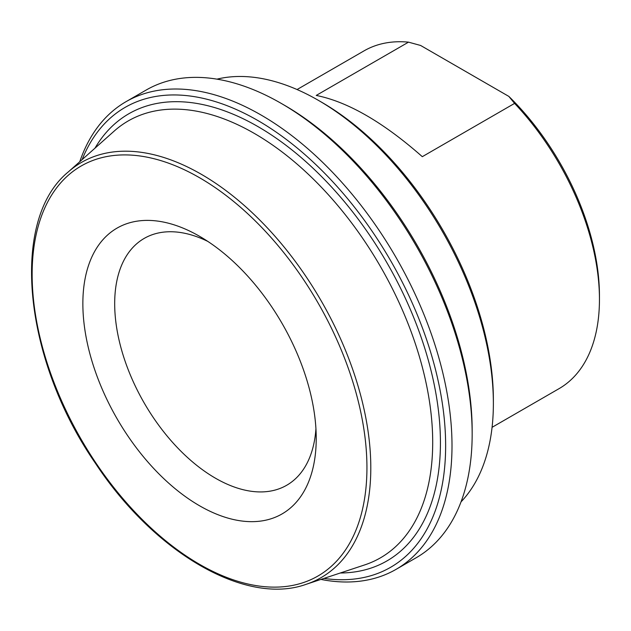 <?xml version="1.0" encoding="UTF-8"?>
<svg xmlns="http://www.w3.org/2000/svg" width="631" height="631" viewBox="0 0 631 631"><rect width="100%" height="100%" fill="white"/><g stroke="black" fill="none" stroke-linecap="round" stroke-linejoin="round"><path stroke-width="0.95" d="M408.509 42.151L420.625 45.471L508.838 96.401L514.588 103.389L422.305 156.677C383.175 122.201 347.823 101.788 316.226 95.431L408.509 42.151A195.018 112.594 60 0 0 364.04 50.866L297.059 89.539M514.588 103.389A195.018 112.594 60 0 1 599.45 299.37L599.45 295.694A190.515 109.999 -120 0 0 508.838 96.401M599.45 299.37A195.018 112.594 60 0 1 559.058 388.649L492.077 427.321M493.371 403.485L493.371 399.809A243.022 140.311 -120 0 0 321.534 102.167L318.347 100.329A247.526 142.906 60 0 1 493.371 403.485A247.526 142.906 60 0 1 461.024 501.874M472.162 434.104L472.162 430.429A265.525 153.301 -120 0 0 284.407 105.227L281.221 103.389A270.029 155.896 60 0 1 472.162 434.104A270.029 155.896 60 0 1 416.231 557.717L396.079 569.351A270.029 155.896 -120 0 0 452.001 445.738A270.029 155.896 -120 0 0 334.138 173.998A270.029 155.896 -120 0 0 126.058 101.654A270.029 155.896 -120 0 0 79.751 161.733M216.969 79.151A247.526 142.906 60 0 1 318.347 100.329M82.125 159.611A265.525 153.301 60 0 1 291.443 143.403A265.525 153.301 60 0 1 445.636 445.738A265.525 153.301 60 0 1 323.924 578.414M82.858 303.661A165.014 95.273 -120 0 0 199.546 505.762A165.014 95.273 -120 0 0 316.226 438.387A165.014 95.273 -120 0 0 199.546 236.294A165.014 95.273 -120 0 0 82.858 303.661M126.058 101.654L146.211 90.02A270.029 155.896 60 0 1 281.221 103.389M320.895 579.416A270.029 155.896 -120 0 0 396.079 569.351M207.788 241.389A142.511 82.282 -120 0 0 144.199 238.415A142.511 82.282 -120 0 0 114.684 303.661A142.511 82.282 -120 0 0 176.893 447.079A142.511 82.282 -120 0 0 286.711 485.255A142.511 82.282 -120 0 0 315.934 428.701M114.187 131.09A252.242 145.635 60 0 1 254.34 133.433A252.242 145.635 60 0 1 422.88 369.293A252.242 145.635 60 0 1 364.655 564.919L306.138 584.314A239.693 138.386 -120 0 0 361.468 398.421A239.693 138.386 -120 0 0 201.313 174.29A239.693 138.386 -120 0 0 68.132 172.066L114.187 131.09M340.243 573.003A258.158 149.05 -120 0 0 435.453 390.975A258.158 149.05 -120 0 0 257.882 126.555A258.158 149.05 -120 0 0 94.973 148.182M199.546 177.729A236.735 136.675 60 0 1 344.51 551.368A236.735 136.675 60 0 1 54.574 383.971A236.735 136.675 60 0 1 199.546 177.729M68.132 172.066C9.481 220.211 23.323 359.284 95.604 463.533C154.563 552.993 245.924 606.036 306.138 584.314"/></g></svg>
